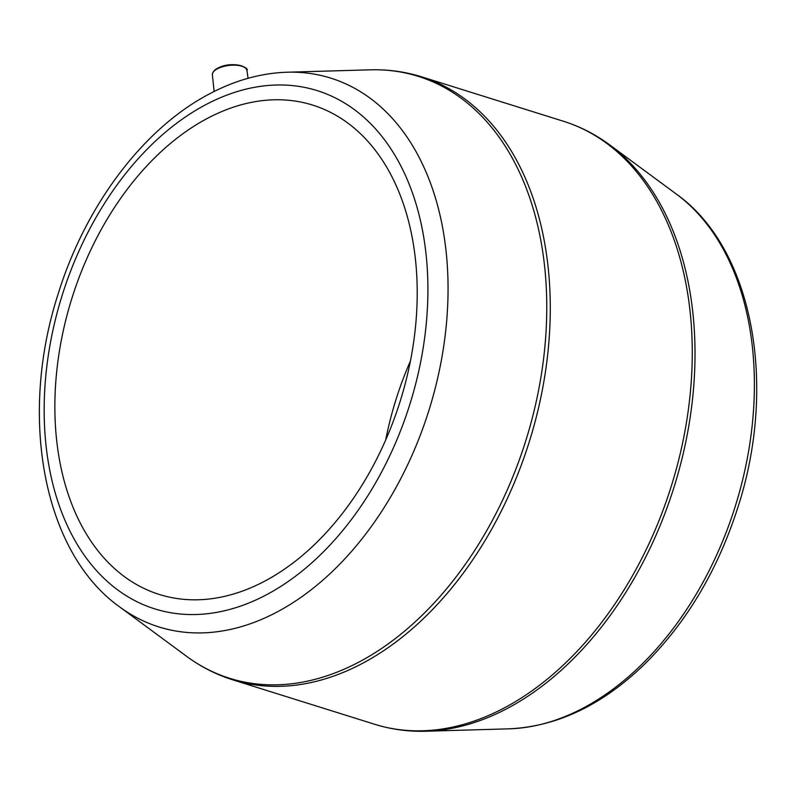 <?xml version="1.0" encoding="UTF-8"?>
<svg xmlns="http://www.w3.org/2000/svg" width="796" height="796" viewBox="0 0 796 796"><rect width="100%" height="100%" fill="white"/><g stroke="black" fill="none" stroke-linecap="round" stroke-linejoin="round"><path stroke-width="1.19" d="M206.841 118.674A256.411 172.026 -72.6 0 0 56.576 372.817A256.411 172.026 -72.6 0 0 159.399 594.483A256.411 172.026 -72.6 0 0 400.199 401.204A256.411 172.026 -72.6 0 0 312.669 105.092A256.411 172.026 -72.6 0 0 206.841 118.674M410.408 361.046A256.411 172.026 -72.6 0 0 385.682 440.009M425.88 731.235L509.012 728.837A287.555 192.921 -72.6 0 0 735.315 506.156A287.555 192.921 -72.6 0 0 676.461 194.164L609.547 144.782A315.395 211.597 107.4 0 1 688.023 430.367A315.395 211.597 107.4 0 1 508.087 708.022A315.395 211.597 107.4 0 1 425.88 731.235C408.209 731.733 391.125 729.415 374.608 724.26L232.631 679.794C216.134 674.61 200.771 666.769 186.543 656.282A315.395 211.597 -72.6 0 0 359.832 661.595A315.395 211.597 -72.6 0 0 546.703 314.42A315.395 211.597 -72.6 0 0 370.22 69.829L287.087 72.217C260.79 73.093 234.77 80.396 209.02 94.137C142.862 128.902 85.281 206.005 58.088 294.142C18.477 416.477 42.984 552.334 119.629 606.89A287.555 192.921 -72.6 0 0 428.974 410.219A287.555 192.921 -72.6 0 0 287.087 72.217M205.109 105.022A271.555 182.184 -72.6 0 0 87.5 559.678A271.555 182.184 -72.6 0 0 415.482 384.667A271.555 182.184 -72.6 0 0 205.109 105.022M232.631 679.794A315.942 211.965 107.4 0 0 363.036 663.068A315.942 211.965 107.4 0 0 548.175 349.932A315.942 211.965 107.4 0 0 421.482 76.794L563.459 121.261A315.942 211.965 107.4 0 1 690.162 394.398A315.942 211.965 107.4 0 1 505.012 707.535A315.942 211.965 107.4 0 1 374.608 724.26M244.034 67.123A16.497 6.895 172.8 0 0 217.885 68.227M214.154 91.48L212.373 74.814A17.413 7.273 -7.2 0 1 217.338 68.834A17.413 7.273 -7.2 0 1 235.735 65.202A17.413 7.273 -7.2 0 1 246.929 70.446L248.073 78.287M119.629 606.89L186.543 656.282M509.012 728.837C557.498 726.569 602.97 704.749 645.427 663.367C686.61 622.233 717.206 570.881 737.245 509.331C777.881 386.408 753.653 249.068 676.461 194.164M421.482 76.794C404.975 71.65 387.881 69.322 370.22 69.829M563.459 121.261C579.966 126.455 595.328 134.295 609.547 144.782M212.373 74.814C212.641 72.018 214.373 69.829 217.557 68.237C232.92 60.217 249.805 67.799 246.929 70.446"/></g></svg>
